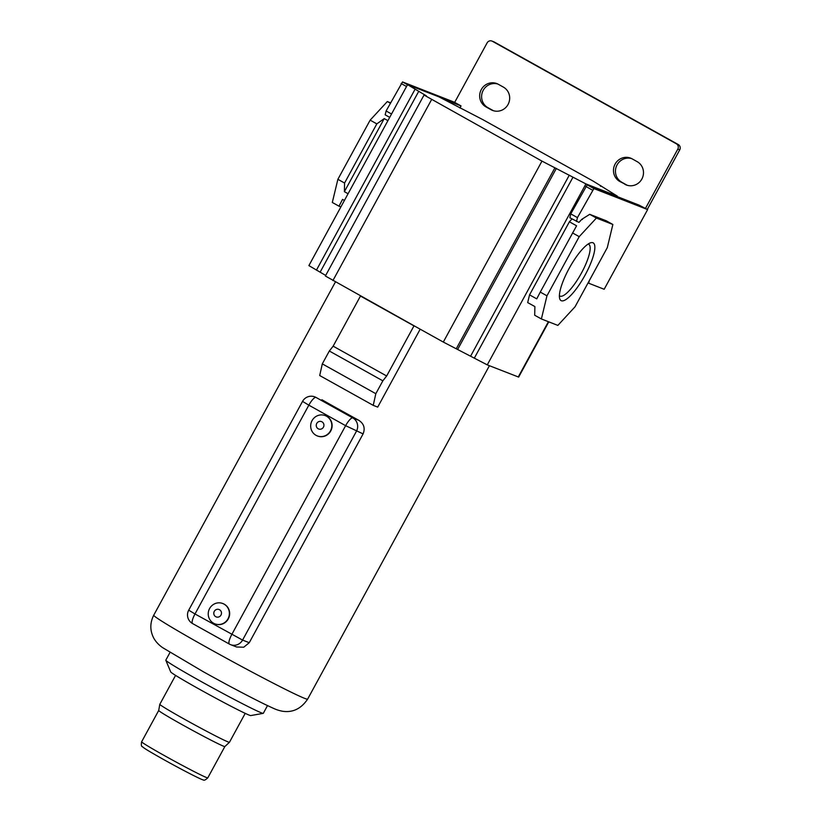<?xml version="1.0" encoding="UTF-8"?>
<svg xmlns="http://www.w3.org/2000/svg" width="821" height="821" viewBox="0 0 821 821"><rect width="100%" height="100%" fill="white"/><g stroke="black" fill="none" stroke-linecap="round" stroke-linejoin="round"><path stroke-width="1.23" d="M321.904 399.735A87.642 2.997 -151.4 0 0 339.627 409.72A87.642 2.997 -151.4 0 0 358.695 420.239C363.898 423.626 365.366 428.182 363.098 433.899L345.631 425.678L308.84 405.174L194.998 613.975L188.717 610.167A9.914 9.914 0 0 0 192.596 623.58A9.914 2.576 -60.9 0 1 194.998 613.975L242.575 640.082A9.914 9.565 111.4 0 1 230.609 644.659L230.609 644.659A9.914 9.565 111.4 0 1 229.47 644.126A9.914 2.576 -60.9 0 1 229.387 644.085A9.914 2.576 -60.9 0 1 231.799 634.479L345.631 425.678A9.914 2.576 -60.9 0 1 352.794 417.93L316.003 397.426A9.914 9.565 -68.6 0 0 314.864 396.892L316.003 397.426A9.914 2.576 -60.9 0 0 308.84 405.174L302.549 401.377L188.717 610.167M420.188 329.19L377.711 407.103L373.237 405.358L319.708 375.536L322.304 363.877L375.823 393.7L373.237 405.358M363.098 433.899L249.256 642.699L243.745 647.215L236.592 646.999L230.609 644.659A9.914 9.914 0 0 1 229.387 644.085L192.596 623.58A9.914 2.576 -60.9 0 0 192.678 623.621L229.316 644.033M249.256 642.699L242.575 640.082L356.417 431.292A9.914 9.565 -68.6 0 0 352.794 417.93L358.695 420.239M222.912 603.568A10.909 10.529 111.4 0 1 228.289 618.911A10.909 10.529 111.4 0 1 214.969 623.878M325.373 415.652A10.909 10.529 111.4 0 1 330.74 430.994A10.909 10.529 111.4 0 1 317.429 435.972M312.052 420.629A10.909 10.529 -68.6 0 0 317.275 435.91A10.909 10.529 -68.6 0 0 330.453 430.881A10.909 10.529 -68.6 0 0 325.229 415.6A10.909 10.529 -68.6 0 0 312.052 420.629M323.433 427.166A3.961 3.828 -68.6 0 0 321.986 421.82A3.961 3.828 -68.6 0 0 316.742 423.441A3.961 3.828 -68.6 0 0 318.189 428.778A3.961 3.828 -68.6 0 0 323.433 427.166M228.002 618.798A10.909 10.529 111.4 0 1 214.825 623.827A10.909 10.529 111.4 0 1 209.601 608.546A10.909 10.529 111.4 0 1 222.768 603.517A10.909 10.529 111.4 0 1 228.002 618.798M214.291 611.347A3.961 3.828 111.4 0 1 219.535 609.736A3.961 3.828 111.4 0 1 220.982 615.083A3.961 3.828 111.4 0 1 215.738 616.694A3.961 3.828 111.4 0 1 214.291 611.347M424.036 95.041L541.973 161.111L585.927 183.914L617.32 196.137L593.296 181.184L482.902 119.671L438.948 96.868L407.544 84.645L426.304 95.811L424.036 95.041L325.373 276L414.872 326.224L413.979 325.875L386.66 375.987L382.843 380.831L329.324 351.008L322.304 363.877M382.843 380.831L375.823 393.7M386.66 375.987L333.141 346.164L329.324 351.008M413.979 325.875L360.46 296.053L333.141 346.164M361.353 296.402L360.46 296.053M414.872 326.224L443.309 342.07L487.264 364.873L518.656 377.096L548.777 321.853M325.691 275.425L308.891 265.604L407.544 84.645M541.388 318.959L557.849 325.403L575.039 306.797L607.294 247.634L612.866 224.482L596.405 218.047L579.216 236.653L546.96 295.817L541.388 318.959L534.697 315.233L534.882 306.582L527.687 302.58L529.545 294.862L569.394 221.783L572.011 218.95M589.293 280.659L588.678 283.214L604.174 289.269L647.625 209.581L638.995 205.096L587.189 184.838L570.759 213.881L569.836 217.739L578.949 222.409L581.812 219.31L582.387 219.535M647.625 209.581L593.881 188.563L587.189 184.838M647.287 209.396L679.726 149.884A3.961 3.828 -68.6 0 0 678.279 144.547L494.293 42.025A3.961 3.828 -68.6 0 0 493.842 41.809L491.902 41.05A3.961 3.828 -68.6 0 0 487.12 42.877L454.67 102.389L461.033 105.93L459.893 108.013M497.813 84.019A12.89 12.438 -68.6 0 0 487.941 107.674L492.959 110.466A12.89 12.438 -68.6 0 0 493.483 110.743M631.626 158.586A12.89 12.438 -68.6 0 0 621.754 182.231L626.772 185.033A12.89 12.438 -68.6 0 0 627.285 185.3M624.832 184.273A12.89 12.438 -68.6 0 0 642.248 178.27A12.89 12.438 -68.6 0 0 637.168 161.655L632.149 158.853A12.89 12.438 -68.6 0 0 614.724 164.867A12.89 12.438 -68.6 0 0 619.814 181.482L626.772 185.033M503.355 87.088L498.337 84.296A12.89 12.438 -68.6 0 0 480.921 90.3A12.89 12.438 -68.6 0 0 486.001 106.915L491.02 109.706A12.89 12.438 -68.6 0 0 508.445 103.703A12.89 12.438 -68.6 0 0 503.355 87.088M645.347 208.637L677.797 149.135A3.961 3.828 -68.6 0 0 676.35 143.788L492.364 41.266A3.961 3.828 -68.6 0 0 491.902 41.05M588.678 283.214L588.082 282.876M390.344 103.22L387.338 101.537L370.138 120.153L337.883 179.306L332.31 202.459L339.001 206.184L342.531 199.4L344.41 200.447M387.912 120.656L384.228 118.604L376.829 123.879L370.138 120.153M384.228 118.604L344.389 191.683L344.574 183.032L337.883 179.306M348.073 193.735L344.389 191.683M339.001 206.184L340.879 206.923M390.56 102.81L387.338 101.537M376.829 123.879L344.574 183.032M454.701 102.338L402.526 81.936L386.106 110.979L385.182 114.837L389.708 117.362M401.1 83.485L406.528 86.513M386.106 110.979L391.545 114.006M402.526 81.936L407.514 84.717M461.033 105.93L443.422 99.043M593.881 188.563L577.45 217.606L576.527 221.465M612.866 224.482L606.175 220.757L589.714 214.322L581.812 219.31M546.96 295.817L540.269 292.081L536.739 298.865L529.545 294.862M569.394 221.783L576.578 225.796L540.269 292.081M579.216 236.653L572.524 232.928M596.405 218.047L589.714 214.322M585.199 274.881A33.035 8.59 119.1 0 0 590.597 242.8A33.035 8.59 119.1 0 0 569.066 268.57A33.035 8.59 119.1 0 0 559.624 298.392A33.035 8.59 119.1 0 0 585.199 274.881M559.388 295.683A29.648 7.707 119.1 0 0 559.84 296.022A29.648 7.707 119.1 0 0 581.504 272.962A29.648 7.707 119.1 0 0 588.698 244.237A29.648 7.707 119.1 0 0 588.175 244.032M577.45 217.606L570.759 213.881M592.444 190.113L585.753 186.388M267.502 705.608L263.305 713.316A55.52 1.899 -151.4 0 1 263.223 713.367A55.52 1.899 -151.4 0 1 201.001 681.44A55.52 1.899 -151.4 0 1 165.811 660.258A55.52 1.899 -151.4 0 1 165.811 660.166L170.009 652.459M263.223 713.367L250.733 715.573A45.607 1.56 -151.4 0 1 199.626 689.342A45.607 1.56 -151.4 0 1 170.727 671.947L165.811 660.258M224.862 746.546A37.674 1.293 -151.4 0 1 182.59 724.902A37.674 1.293 -151.4 0 1 158.71 710.473L141.633 741.784A37.674 1.293 -151.4 0 0 165.514 756.223A37.674 1.293 -151.4 0 0 207.795 777.856L224.862 746.535A37.674 1.293 -151.4 0 1 224.862 746.546L229.449 742.276A39.654 1.355 -151.4 0 1 229.449 742.276A39.654 1.355 -151.4 0 1 184.951 719.494A39.654 1.355 -151.4 0 1 159.808 704.305A39.654 1.355 -151.4 0 1 159.818 704.295L175.571 675.396M158.71 710.473A37.674 1.293 -151.4 0 1 158.71 710.463L159.808 704.305M489.408 365.714L307.639 699.112A87.642 2.997 -151.4 0 1 209.283 648.785A87.642 2.997 -151.4 0 1 153.732 615.206L335.43 281.952M554.904 167.843L456.25 348.802M541.973 161.111L443.309 342.07M431.579 99.598L332.916 280.556M418.772 91.254L320.108 272.213M548.397 321.709L518.246 376.993M585.927 183.914L487.264 364.873M572.986 177.192L474.322 358.141M569.302 175.14L470.638 356.098M556.361 168.408L457.697 349.366M492.364 41.266L494.293 42.025M676.35 143.788L678.279 144.547M677.797 149.135L679.726 149.884M415.087 89.202L316.424 270.16M486.001 106.915L487.941 107.674M491.02 109.706L492.959 110.466M619.814 181.482L621.754 182.231M314.864 396.892A9.914 9.914 0 0 0 302.549 401.377M600.52 186.316L600.828 185.741M307.639 699.112C301.102 708.81 292.666 712.844 282.311 711.212C276.195 709.939 274.501 708.8 264.998 704.408C248.506 696.3 228.012 685.453 203.516 671.845L162.804 647.759C158.915 645.09 155.928 641.93 153.845 638.297C149.874 630.723 149.833 623.026 153.732 615.206M229.459 742.266L245.212 713.357M207.795 777.856C205.414 780.063 203.885 780.73 203.228 779.837C203.239 780.638 184.643 771.247 164.549 760.061C145.912 749.552 143.983 748.095 142.433 746.7C141.335 746.617 141.068 744.986 141.633 741.784"/></g></svg>
